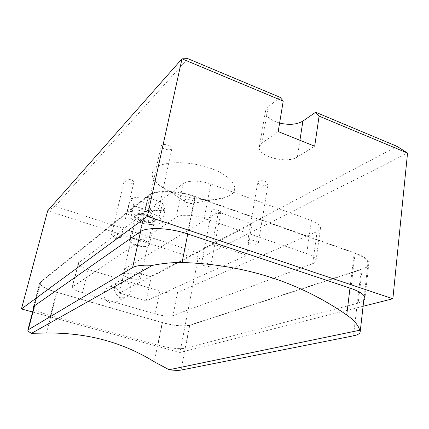 <?xml version="1.0" encoding="UTF-8"?>
<svg xmlns="http://www.w3.org/2000/svg" width="429" height="429" viewBox="0 0 429 429"><rect width="100%" height="100%" fill="white"/><g stroke="black" fill="none" stroke-linecap="round" stroke-linejoin="round"><path stroke-width="0.32" stroke-dasharray="2.15 1.61" d="M155.116 168.302C150.531 172.785 151.33 177.901 157.518 183.65C170.892 196.332 208.478 203.909 225.724 197.399L230.159 195.318C240.497 189.125 232.7 176.437 211.535 168.64C190.487 160.741 163.154 160.832 155.116 168.302M184.797 199.807L184.368 200.391L184.931 201.555C187.553 203.314 190.412 203.893 193.511 203.287L194.482 202.429C195.168 200.423 186.787 198.15 184.797 199.807M184.111 203.164L183.687 203.737C183.022 205.727 191.313 207.979 193.361 206.381L193.811 205.781C194.498 203.796 186.1 201.523 184.111 203.164M119.739 297.099C118.972 300.048 117.176 301.962 114.35 302.842C108.778 304.617 102.628 298.386 104.226 292.551C104.944 289.822 106.585 287.972 109.138 287.012C114.779 284.808 121.348 291.082 119.739 297.099M114.618 286.717C112.988 292.771 119.369 299.265 125.129 297.442C128.051 296.53 129.901 294.551 130.679 291.495C132.32 285.247 125.504 278.711 119.675 280.979C117.042 281.966 115.353 283.88 114.618 286.717M171.482 149.019C169.407 151.18 160.333 148.493 161.17 145.957L161.551 145.324C163.556 143.114 172.753 145.822 171.895 148.359L171.482 149.019M158.349 209.974L157.942 210.199C154.354 210.896 151.072 210.172 148.102 208.033L147.694 206.993L148.059 206.467C150.021 204.66 159.524 207.298 158.746 209.427L158.349 209.974M267.444 184.733C264.993 186.411 257.132 184.379 257.754 182.218L258.414 181.37C260.805 179.654 268.779 181.703 268.141 183.864L267.444 184.733M257.641 243.779C254.183 244.573 250.986 244.031 248.042 242.16L247.656 241.296L248.311 240.605C250.697 239.232 258.912 241.259 258.322 243.066L257.641 243.779M220.254 213.052C218.291 214.42 211.036 212.505 211.599 210.762L212.055 210.189C213.969 208.789 221.31 210.714 220.737 212.462L220.254 213.052M210.408 265.991C207.282 266.581 204.402 266.028 201.759 264.339L201.517 263.738L201.962 263.272C203.861 262.162 211.406 264.06 210.875 265.508L210.408 265.991M133.537 182.749C131.912 184.475 123.643 182.057 124.356 180.051L124.614 179.633C126.185 177.874 134.55 180.314 133.816 182.309L133.537 182.749M120.999 237.237L120.737 237.382C117.476 237.907 114.5 237.216 111.797 235.312L111.792 234.272C113.315 232.84 121.933 235.21 121.268 236.872L120.999 237.237M152.762 220.388C149.694 222.973 135.312 218.983 136.433 215.83L136.948 215.095C139.838 212.409 154.537 216.457 153.341 219.594L152.762 220.388M140.085 278.802C137.082 280.77 122.26 276.903 123.246 274.399L123.734 273.825C126.544 271.766 141.704 275.697 140.637 278.19L140.085 278.802M363.084 306.274L179.949 352.504L197.892 259.25L407.55 153.094M179.949 352.504L32.577 312.006M55.116 206.258L47.71 210.752L197.892 259.25L196.471 252.349L55.116 206.258L187.805 58.639M397.098 146.38L196.471 252.349M279.606 123.048C270.077 120.211 265.385 116.141 265.53 110.838L268.189 106.783L280.191 97.367M278.196 131.574L261.942 143.093L259.304 146.809C256.848 156.231 286.996 164.21 297.372 156.987L314.688 146.219M33.639 307.947C35.666 310.43 41.275 312.982 50.466 315.599L157.872 345.179C169.895 348.246 179.075 349.26 185.398 348.23L358.21 303.121L363.738 300.541M189.752 325.338C183.43 326.7 174.319 325.809 162.43 322.683L56.381 292.267C45.474 288.953 39.908 285.827 39.693 282.893L40.262 282.078L148.193 195.372C154.515 189.693 177.402 190.031 194.884 196.407L355.158 253.019C364.435 256.467 368.994 260.087 368.838 263.883C368.49 266.178 366.259 268.002 362.135 269.358L189.752 325.338L185.398 348.23M204.199 218.302C193.946 214.666 180.341 214.248 176.142 217.326L72.249 287.022C72.34 288.856 75.745 290.803 82.454 292.862L155.175 313.958C163.047 316.039 168.978 316.591 172.978 315.605L312.628 263.717C314.661 262.95 315.776 261.958 315.975 260.741C316.082 258.242 312.998 255.856 306.714 253.571L204.199 218.302L210.805 184.079L311.433 220.517C317.599 222.882 320.613 225.439 320.463 228.201C320.249 229.553 319.128 230.673 317.106 231.569L177.568 292.487C173.568 293.683 167.68 293.221 159.904 291.098L88.117 269.439C81.499 267.315 78.169 265.235 78.132 263.197L183.086 183.666C187.317 180.18 200.756 180.325 210.805 184.079M124.839 268.758L218.409 212.082L252.037 223.836L151.239 276.866L124.839 268.758L119.369 293.066L146.133 300.96L246.686 255.282L212.457 243.892L119.369 293.066M218.409 212.082L212.457 243.892M151.239 276.866L146.133 300.96M252.037 223.836L246.686 255.282M349.978 288.106L354.22 252.997L195.157 196.841L187.752 233.977M140.615 231.456L148.514 195.796L40.771 282.105L34.583 305.738M46.557 333.038L56.88 292.294L162.253 322.522L154.284 361.797M181.038 370.088L189.591 325.182L361.245 269.326L353.485 335.821M354.22 252.997C363.508 256.451 368.071 260.071 367.916 263.867C367.573 266.157 365.347 267.975 361.245 269.326M189.591 325.182C183.263 326.539 174.153 325.654 162.253 322.522M56.88 292.294C45.973 288.98 40.412 285.859 40.197 282.925L40.771 282.105M148.514 195.796C154.837 190.133 177.703 190.476 195.157 196.841M141.205 221.128C146.986 222.823 151.217 222.967 153.904 221.552L154.51 220.683C154.596 219.042 152.526 217.455 148.295 215.921C141.034 213.926 136.572 214.06 134.915 216.329L135.097 217.369C135.939 218.763 137.977 220.018 141.205 221.128M148.793 214.87C154.553 217.069 156.58 219.112 154.88 221.01C151.957 222.549 147.356 222.399 141.077 220.554C137.57 219.348 135.355 217.98 134.438 216.463C132.395 213.245 141.238 212.205 148.793 214.87M136.084 245.318C141.602 246.879 145.533 247.04 147.882 245.801C149.067 244.358 147.276 242.776 142.503 241.06C134.577 239.076 130.518 239.366 130.336 241.929C131.049 243.157 132.969 244.283 136.084 245.318M143.002 240.015C147.297 241.506 149.415 243.012 149.351 244.53L148.884 245.227C146.305 246.584 141.999 246.412 135.961 244.707C132.55 243.57 130.454 242.331 129.665 240.985L129.537 240.154C131.161 238.09 135.65 238.041 143.002 240.015M130.309 199.008L133.215 197.887L142.251 196.814L148.396 197.64L159.293 201.399L162.425 203.346L163.063 203.979L164.559 208.612L164.838 210.789L162.242 210.274L153.298 211.186L150.434 212.237L147.41 210.376L136.867 206.81L133.451 206.499L133.049 204.317L131.097 199.657L130.309 199.008L127.531 211.073L127.971 213.283L129.982 217.771L130.759 218.323L133.843 220.2L144.466 223.718L150.391 224.549L159.363 223.766L162.307 222.721L161.674 222.19L160.124 217.728L159.819 215.524L156.312 215.219L160.124 217.728M133.451 206.499L130.759 218.323M144.868 197.297L142.133 209.545L139.146 210.66L130.078 211.599L127.531 211.073M162.425 203.346L159.819 215.524M156.312 215.219L145.324 211.508L142.133 209.545M164.838 210.789L162.307 222.721M150.434 212.237L147.855 224.002M144.466 223.718L150.391 224.549M159.363 223.766L161.674 222.19M145.324 211.508L139.146 210.66M130.078 211.599L127.971 213.283M129.982 217.771L133.843 220.2M147.41 210.376L153.298 211.186M133.049 204.317L136.867 206.81M133.215 197.887L131.097 199.657M148.396 197.64L142.251 196.814M159.293 201.399L163.063 203.979M162.242 210.274L164.559 208.612M297.372 156.987L299.941 140.299M261.942 143.093L268.189 106.783M162.43 322.683L157.872 345.179M56.381 292.267L50.466 315.599M40.262 282.078L33.945 306.183M148.193 195.372L140.122 231.778M194.884 196.407L187.409 233.859M355.158 253.019L350.895 288.411M362.135 269.358L358.21 303.121M88.117 269.439L82.454 292.862M159.904 291.098L155.175 313.958M183.086 183.666L176.142 217.326M78.668 262.457L72.764 286.368M177.568 292.487L172.978 315.605M317.106 231.569L312.628 263.717M311.433 220.517L306.714 253.571M193.511 203.287L225.724 197.399M184.931 201.555L157.518 183.65M184.368 200.391L183.687 203.737M125.129 297.442L114.35 302.842M147.694 206.993L161.17 145.957M148.102 208.033L152.542 211.325L157.942 210.199M247.656 241.296L257.754 182.218M257.673 243.763L252.477 245.195L248.042 242.16M201.517 263.738L211.599 210.762M210.43 265.975L205.689 267.315L201.759 264.339M111.551 234.62L124.356 180.051M111.797 235.312L115.766 238.519L120.737 237.382M123.246 274.399L136.433 215.83M140.637 278.19L153.341 219.594M259.304 146.809L265.53 110.838M121.268 236.872L133.816 182.309M210.875 265.508L220.737 212.462M258.322 243.066L268.141 183.864M158.746 209.427L171.895 148.359M119.675 280.979L109.138 287.012M194.482 202.429L193.811 205.781M39.693 282.893L33.398 306.891M368.838 263.883L364.918 298.423M78.132 263.197L72.249 287.022M320.463 228.201L315.975 260.741M364.248 296.064L367.916 263.867M34.138 306.049L40.197 282.925M153.904 221.552L154.88 221.01M147.882 245.801L148.884 245.227M149.351 244.53L154.51 220.683M129.537 240.154L134.915 216.329M130.336 241.929L129.665 240.985M135.097 217.369L134.438 216.463"/><path stroke-width="0.64" d="M147.351 216.355L182.003 58.827L47.71 210.752L21.45 308.95L147.351 216.355L392.862 298.761L407.55 153.094L319.09 116.125L314.688 146.219L278.196 131.574L283.22 101.131L182.003 58.827L187.805 58.639L280.191 97.367L283.22 101.131M32.577 312.006L21.45 308.95M392.862 298.761L363.084 306.274M299.941 140.299L302.895 121.08L315.653 112.237L397.098 146.38L407.55 153.094M302.895 121.08C296.932 124.592 289.167 125.247 279.606 123.048M315.653 112.237L319.09 116.125M363.738 300.541L364.918 298.423C365.02 295.055 360.349 291.715 350.895 288.411L187.409 233.859C169.546 227.719 146.359 226.855 140.122 231.778L33.945 306.183L33.398 306.891L33.639 307.947M187.752 233.977L182.068 262.489C244.192 264.452 299.077 281.955 346.729 314.993L349.978 288.106M182.068 262.489C172.292 262.425 162.414 263.385 152.44 265.374C142.878 264.79 136.272 265.524 132.609 267.578L27.853 330.024C27.687 330.882 28.92 331.976 31.553 333.295L46.557 333.038C86.663 332.555 122.571 342.144 154.284 361.797L169.085 369.744C174.539 370.425 178.523 370.538 181.038 370.088L353.485 335.821C357.652 334.979 359.877 333.676 360.167 331.917L359.727 330.244C358.381 325.236 354.048 320.152 346.729 314.993M152.44 265.374L31.553 333.295M359.727 330.244L169.085 369.744M34.583 305.738L28.378 329.424M132.609 267.578L140.615 231.456M360.167 331.917L364.248 296.064M27.853 330.024L34.138 306.049"/></g></svg>
